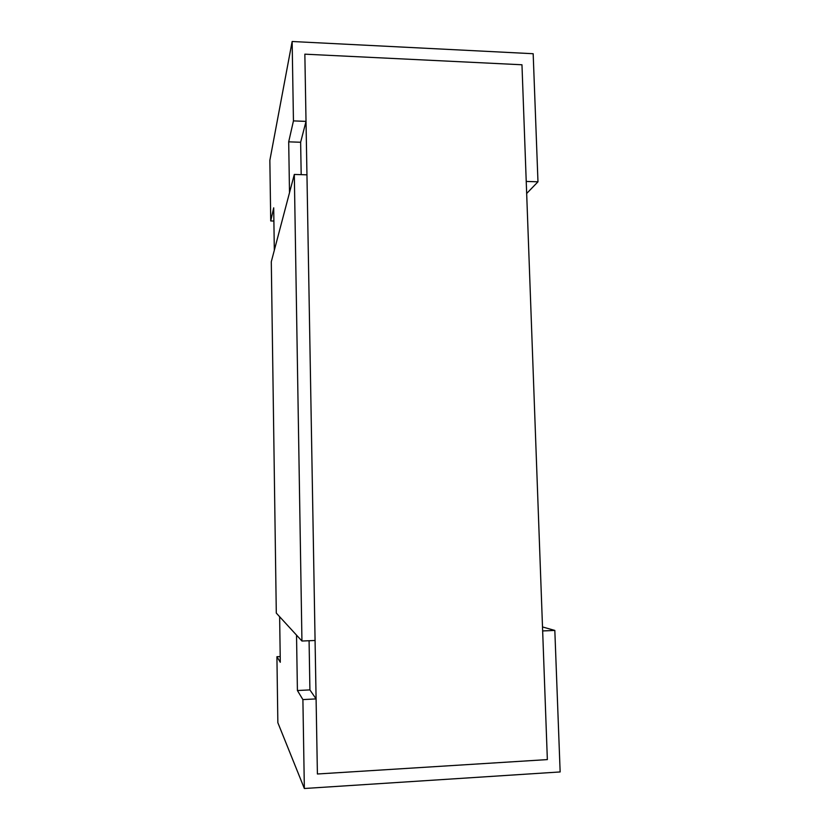 <?xml version="1.0" encoding="UTF-8"?>
<svg xmlns="http://www.w3.org/2000/svg" width="830" height="830" viewBox="0 0 830 830"><rect width="100%" height="100%" fill="white"/><g stroke="black" fill="none" stroke-linecap="round" stroke-linejoin="round"><path stroke-width="1.25" d="M526.666 193.483L537.975 181.801L526.23 181.448L521.966 64.771L304.849 54.168L521.966 64.771L547.354 759.595L317.402 773.996L304.849 54.168L306.021 121.377L300.636 142.252L301.186 174.653M294.318 174.445L271.296 261.73L276.297 613.09L301.944 641.03L294.318 174.445L306.955 174.829L315.078 640.48L301.944 641.03M273.9 221.029L270.725 220.956L273.703 207.822L274.315 250.287L289.504 192.726L288.695 141.837L293.447 120.9L292.15 41.5L533.171 53.722L537.975 181.801M270.725 220.956L269.854 160.335L292.15 41.5M306.021 121.377L293.447 120.9M300.636 142.252L288.695 141.837M554.824 630.427L542.654 630.935L547.354 759.595L317.402 773.996L316.095 698.912L302.898 699.586L304.351 788.5L560.146 771.942L554.824 630.427L542.509 626.951M309.082 640.729L309.912 689.906L316.095 698.912M280.208 656.551L276.919 656.696L280.291 662.267L279.637 616.721L296.528 635.137L297.41 690.519L302.898 699.586M276.919 656.696L277.853 722.702L304.351 788.5M309.912 689.906L297.41 690.519"/></g></svg>
